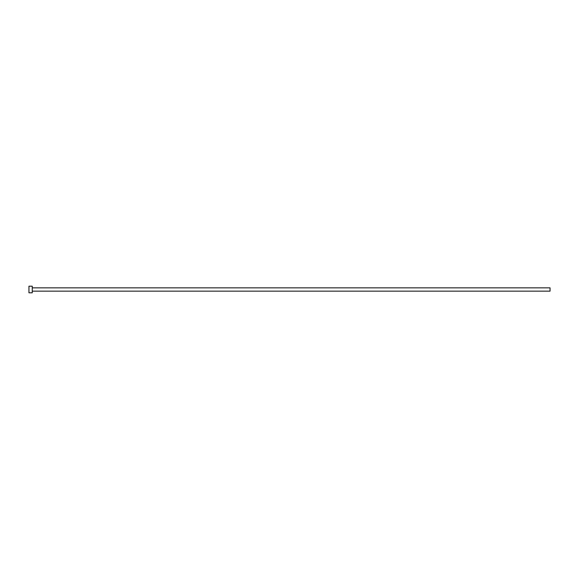 <?xml version="1.0" encoding="UTF-8"?>
<svg xmlns="http://www.w3.org/2000/svg" width="579" height="579" viewBox="0 0 579 579"><rect width="100%" height="100%" fill="white"/><g stroke="black" fill="none" stroke-linecap="round" stroke-linejoin="round"><path stroke-width="0.87" d="M32.258 287.843L550.05 287.843L550.05 291.157L32.258 291.157M32.258 289.5L32.258 292.808L28.95 292.808L28.95 286.192L32.258 286.192L32.258 289.5"/></g></svg>
